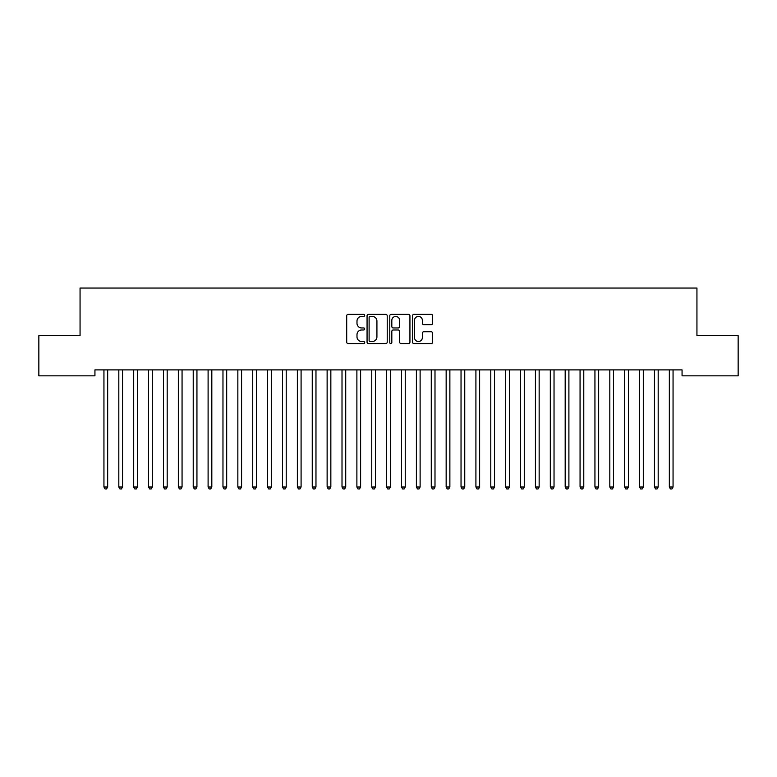 <?xml version="1.0" encoding="UTF-8"?>
<svg xmlns="http://www.w3.org/2000/svg" width="777" height="777" viewBox="0 0 777 777"><rect width="100%" height="100%" fill="white"/><g stroke="black" fill="none" stroke-linecap="round" stroke-linejoin="round"><path stroke-width="1.17" d="M364.695 315.384A1.02 1.02 0 0 0 363.675 314.364L348.154 314.364A1.457 1.457 0 0 0 346.697 315.821L346.697 342.113A1.457 1.457 0 0 0 348.154 343.57L363.675 343.57A1.02 1.02 0 0 0 364.695 342.55A1.02 1.02 0 0 0 363.675 341.53L361.664 341.53A4.672 4.672 0 0 1 356.993 336.859L356.993 334.664A4.672 4.672 0 0 1 361.664 329.992L363.675 329.992A1.02 1.02 0 0 0 364.695 328.972A1.02 1.02 0 0 0 363.675 327.952L361.664 327.952A4.672 4.672 0 0 1 356.993 323.271L356.993 321.086A4.672 4.672 0 0 1 361.664 316.414L363.675 316.414A1.02 1.02 0 0 0 364.695 315.384M431.177 324.66A1.457 1.457 0 0 0 432.643 323.203L432.643 315.821A1.457 1.457 0 0 0 431.177 314.364L413.947 314.364A1.457 1.457 0 0 0 412.49 315.821L412.49 342.113A1.457 1.457 0 0 0 413.947 343.57L431.177 343.57A1.457 1.457 0 0 0 432.643 342.113L432.643 333.207A1.457 1.457 0 0 0 431.177 331.75L423.805 331.75A1.457 1.457 0 0 0 422.348 333.207L422.348 337.626A3.904 3.904 0 0 1 418.444 341.53A3.904 3.904 0 0 1 414.529 337.626L414.529 320.318A3.904 3.904 0 0 1 418.444 316.414A3.904 3.904 0 0 1 422.348 320.318L422.348 323.203A1.457 1.457 0 0 0 423.805 324.66L431.177 324.66M682.06 369.891L94.94 369.891L94.94 375.835L38.85 375.835L38.85 335.664L80.06 335.664L80.06 288.053L696.94 288.053L696.94 335.664L738.15 335.664L738.15 375.835L682.06 375.835L682.06 369.891M387.218 315.821A1.457 1.457 0 0 0 385.761 314.364L368.531 314.364A1.457 1.457 0 0 0 367.065 315.821L367.065 342.113A1.457 1.457 0 0 0 368.531 343.57L385.761 343.57A1.457 1.457 0 0 0 387.218 342.113L387.218 315.821M391.239 314.364L408.469 314.364A1.457 1.457 0 0 1 409.935 315.821L409.935 342.113A1.457 1.457 0 0 1 408.469 343.57L401.097 343.57A1.457 1.457 0 0 1 399.64 342.113L399.64 331.449A1.457 1.457 0 0 0 398.174 329.992L393.279 329.992A1.457 1.457 0 0 0 391.822 331.449L391.822 342.55A1.02 1.02 0 0 1 390.802 343.57A1.02 1.02 0 0 1 389.782 342.55L389.782 315.821A1.457 1.457 0 0 1 391.239 314.364M370.134 316.414A1.02 1.02 0 0 0 369.114 317.434L369.114 340.511A1.02 1.02 0 0 0 370.134 341.53L372.251 341.53A4.672 4.672 0 0 0 376.923 336.859L376.923 321.086A4.672 4.672 0 0 0 372.251 316.414L370.134 316.414M399.64 320.386A3.904 3.904 0 0 0 395.726 316.482A3.904 3.904 0 0 0 391.822 320.386L391.822 326.486A1.457 1.457 0 0 0 393.279 327.952L398.174 327.952A1.457 1.457 0 0 0 399.64 326.486L399.64 320.386M103.836 370.105A1.486 1.486 -179.6 0 1 103.943 370.658A1.486 1.486 179.6 0 0 103.836 370.105L103.749 369.891M107.857 369.891L107.77 370.105A1.486 1.486 179.6 0 0 107.663 370.658L107.663 487.014L103.943 487.014L103.943 370.658M107.663 487.014L106.546 488.947L105.06 488.947L103.943 487.014M118.716 370.105A1.486 1.486 -179.6 0 1 118.823 370.658A1.486 1.486 179.6 0 0 118.716 370.105L118.628 369.891M133.595 370.105A1.486 1.486 -179.6 0 1 133.702 370.658A1.486 1.486 179.6 0 0 133.595 370.105L133.508 369.891M122.737 369.891L122.649 370.105A1.486 1.486 179.6 0 0 122.543 370.658L122.543 487.014L118.823 487.014L118.823 370.658M122.543 487.014L121.426 488.947L119.94 488.947L118.823 487.014M137.616 369.891L137.529 370.105A1.486 1.486 179.6 0 0 137.422 370.658L137.422 487.014L133.702 487.014L133.702 370.658M137.422 487.014L136.305 488.947L134.819 488.947L133.702 487.014M148.475 370.105A1.486 1.486 -179.6 0 1 148.582 370.658A1.486 1.486 179.6 0 0 148.475 370.105L148.388 369.891M163.355 370.105A1.486 1.486 -179.6 0 1 163.461 370.658A1.486 1.486 179.6 0 0 163.355 370.105L163.267 369.891M152.496 369.891L152.409 370.105A1.486 1.486 179.6 0 0 152.302 370.658L152.302 487.014L148.582 487.014L148.582 370.658M152.302 487.014L151.185 488.947L149.699 488.947L148.582 487.014M167.376 369.891L167.288 370.105A1.486 1.486 179.6 0 0 167.181 370.658L167.181 487.014L163.461 487.014L163.461 370.658M167.181 487.014L166.064 488.947L164.578 488.947L163.461 487.014M178.234 370.105A1.486 1.486 -179.6 0 1 178.341 370.658A1.486 1.486 179.6 0 0 178.234 370.105L178.147 369.891M182.255 369.891L182.168 370.105A1.486 1.486 179.6 0 0 182.061 370.658L182.061 487.014L178.341 487.014L178.341 370.658M182.061 487.014L180.944 488.947L179.458 488.947L178.341 487.014M193.114 370.105A1.486 1.486 -179.6 0 1 193.22 370.658A1.486 1.486 179.6 0 0 193.114 370.105L193.017 369.891M197.135 369.891L197.047 370.105A1.486 1.486 179.6 0 0 196.94 370.658L196.94 487.014L193.22 487.014L193.22 370.658M196.94 487.014L195.823 488.947L194.337 488.947L193.22 487.014M207.983 370.105A1.486 1.486 -179.6 0 1 208.1 370.658A1.486 1.486 179.6 0 0 207.983 370.105L207.896 369.891M212.014 369.891L211.927 370.105A1.486 1.486 179.6 0 0 211.82 370.658L211.82 487.014L208.1 487.014L208.1 370.658M211.82 487.014L210.703 488.947L209.207 488.947L208.1 487.014M222.863 370.105A1.486 1.486 -179.6 0 1 222.97 370.658A1.486 1.486 179.6 0 0 222.863 370.105L222.776 369.891M226.894 369.891L226.806 370.105A1.486 1.486 179.6 0 0 226.69 370.658L226.69 487.014L222.97 487.014L222.97 370.658M226.69 487.014L225.583 488.947L224.087 488.947L222.97 487.014M237.743 370.105A1.486 1.486 -179.6 0 1 237.849 370.658A1.486 1.486 179.6 0 0 237.743 370.105L237.655 369.891M241.764 369.891L241.676 370.105A1.486 1.486 179.6 0 0 241.569 370.658L241.569 487.014L237.849 487.014L237.849 370.658M241.569 487.014L240.452 488.947L238.966 488.947L237.849 487.014M252.622 370.105A1.486 1.486 -179.6 0 1 252.729 370.658A1.486 1.486 179.6 0 0 252.622 370.105L252.535 369.891M256.643 369.891L256.556 370.105A1.486 1.486 179.6 0 0 256.449 370.658L256.449 487.014L252.729 487.014L252.729 370.658M256.449 487.014L255.332 488.947L253.846 488.947L252.729 487.014M267.502 370.105A1.486 1.486 -179.6 0 1 267.609 370.658A1.486 1.486 179.6 0 0 267.502 370.105L267.414 369.891M271.523 369.891L271.435 370.105A1.486 1.486 179.6 0 0 271.328 370.658L271.328 487.014L267.609 487.014L267.609 370.658M271.328 487.014L270.211 488.947L268.725 488.947L267.609 487.014M282.381 370.105A1.486 1.486 -179.6 0 1 282.488 370.658A1.486 1.486 179.6 0 0 282.381 370.105L282.294 369.891M286.402 369.891L286.315 370.105A1.486 1.486 179.6 0 0 286.208 370.658L286.208 487.014L282.488 487.014L282.488 370.658M286.208 487.014L285.091 488.947L283.605 488.947L282.488 487.014M297.261 370.105A1.486 1.486 -179.6 0 1 297.368 370.658A1.486 1.486 179.6 0 0 297.261 370.105L297.173 369.891M301.282 369.891L301.194 370.105A1.486 1.486 179.6 0 0 301.087 370.658L301.087 487.014L297.368 487.014L297.368 370.658M301.087 487.014L299.971 488.947L298.485 488.947L297.368 487.014M312.14 370.105A1.486 1.486 -179.6 0 1 312.247 370.658A1.486 1.486 179.6 0 0 312.14 370.105L312.053 369.891M316.161 369.891L316.074 370.105A1.486 1.486 179.6 0 0 315.967 370.658L315.967 487.014L312.247 487.014L312.247 370.658M315.967 487.014L314.85 488.947L313.364 488.947L312.247 487.014M327.02 370.105A1.486 1.486 -179.6 0 1 327.127 370.658A1.486 1.486 179.6 0 0 327.02 370.105L326.932 369.891M331.041 369.891L330.953 370.105A1.486 1.486 179.6 0 0 330.847 370.658L330.847 487.014L327.127 487.014L327.127 370.658M330.847 487.014L329.73 488.947L328.244 488.947L327.127 487.014M341.899 370.105A1.486 1.486 -179.6 0 1 342.006 370.658A1.486 1.486 179.6 0 0 341.899 370.105L341.812 369.891M345.92 369.891L345.833 370.105A1.486 1.486 179.6 0 0 345.726 370.658L345.726 487.014L342.006 487.014L342.006 370.658M345.726 487.014L344.609 488.947L343.123 488.947L342.006 487.014M356.779 370.105A1.486 1.486 -179.6 0 1 356.886 370.658A1.486 1.486 179.6 0 0 356.779 370.105L356.692 369.891M360.8 369.891L360.713 370.105A1.486 1.486 179.6 0 0 360.606 370.658L360.606 487.014L356.886 487.014L356.886 370.658M360.606 487.014L359.489 488.947L358.003 488.947L356.886 487.014M371.659 370.105A1.486 1.486 -179.6 0 1 371.765 370.658A1.486 1.486 179.6 0 0 371.659 370.105L371.561 369.891M375.68 369.891L375.592 370.105A1.486 1.486 179.6 0 0 375.485 370.658L375.485 487.014L371.765 487.014L371.765 370.658M375.485 487.014L374.368 488.947L372.873 488.947L371.765 487.014M386.528 370.105A1.486 1.486 -179.6 0 1 386.645 370.658A1.486 1.486 179.6 0 0 386.528 370.105L386.441 369.891M390.559 369.891L390.472 370.105A1.486 1.486 179.6 0 0 390.355 370.658L390.355 487.014L386.645 487.014L386.645 370.658M390.355 487.014L389.248 488.947L387.752 488.947L386.645 487.014M401.408 370.105A1.486 1.486 -179.6 0 1 401.515 370.658A1.486 1.486 179.6 0 0 401.408 370.105L401.32 369.891M405.439 369.891L405.341 370.105A1.486 1.486 179.6 0 0 405.235 370.658L405.235 487.014L401.515 487.014L401.515 370.658M405.235 487.014L404.127 488.947L402.632 488.947L401.515 487.014M416.287 370.105A1.486 1.486 -179.6 0 1 416.394 370.658A1.486 1.486 179.6 0 0 416.287 370.105L416.2 369.891M420.308 369.891L420.221 370.105A1.486 1.486 179.6 0 0 420.114 370.658L420.114 487.014L416.394 487.014L416.394 370.658M420.114 487.014L418.997 488.947L417.511 488.947L416.394 487.014M431.167 370.105A1.486 1.486 -179.6 0 1 431.274 370.658A1.486 1.486 179.6 0 0 431.167 370.105L431.08 369.891M435.188 369.891L435.101 370.105A1.486 1.486 179.6 0 0 434.994 370.658L434.994 487.014L431.274 487.014L431.274 370.658M434.994 487.014L433.877 488.947L432.391 488.947L431.274 487.014M446.047 370.105A1.486 1.486 -179.6 0 1 446.153 370.658A1.486 1.486 179.6 0 0 446.047 370.105L445.959 369.891M460.926 370.105A1.486 1.486 -179.6 0 1 461.033 370.658A1.486 1.486 179.6 0 0 460.926 370.105L460.839 369.891M475.806 370.105A1.486 1.486 -179.6 0 1 475.912 370.658A1.486 1.486 179.6 0 0 475.806 370.105L475.718 369.891M490.685 370.105A1.486 1.486 -179.6 0 1 490.792 370.658A1.486 1.486 179.6 0 0 490.685 370.105L490.598 369.891M505.565 370.105A1.486 1.486 -179.6 0 1 505.672 370.658A1.486 1.486 179.6 0 0 505.565 370.105L505.477 369.891M520.444 370.105A1.486 1.486 -179.6 0 1 520.551 370.658A1.486 1.486 179.6 0 0 520.444 370.105L520.357 369.891M535.324 370.105A1.486 1.486 -179.6 0 1 535.431 370.658A1.486 1.486 179.6 0 0 535.324 370.105L535.236 369.891M450.068 369.891L449.98 370.105A1.486 1.486 179.6 0 0 449.873 370.658L449.873 487.014L446.153 487.014L446.153 370.658M449.873 487.014L448.756 488.947L447.27 488.947L446.153 487.014M464.947 369.891L464.86 370.105A1.486 1.486 179.6 0 0 464.753 370.658L464.753 487.014L461.033 487.014L461.033 370.658M464.753 487.014L463.636 488.947L462.15 488.947L461.033 487.014M479.827 369.891L479.739 370.105A1.486 1.486 179.6 0 0 479.632 370.658L479.632 487.014L475.912 487.014L475.912 370.658M479.632 487.014L478.515 488.947L477.029 488.947L475.912 487.014M494.706 369.891L494.619 370.105A1.486 1.486 179.6 0 0 494.512 370.658L494.512 487.014L490.792 487.014L490.792 370.658M494.512 487.014L493.395 488.947L491.909 488.947L490.792 487.014M509.586 369.891L509.498 370.105A1.486 1.486 179.6 0 0 509.391 370.658L509.391 487.014L505.672 487.014L505.672 370.658M509.391 487.014L508.275 488.947L506.789 488.947L505.672 487.014M524.465 369.891L524.378 370.105A1.486 1.486 179.6 0 0 524.271 370.658L524.271 487.014L520.551 487.014L520.551 370.658M524.271 487.014L523.154 488.947L521.668 488.947L520.551 487.014M539.345 369.891L539.257 370.105A1.486 1.486 179.6 0 0 539.151 370.658L539.151 487.014L535.431 487.014L535.431 370.658M539.151 487.014L538.034 488.947L536.548 488.947L535.431 487.014M550.194 370.105A1.486 1.486 -179.6 0 1 550.31 370.658A1.486 1.486 179.6 0 0 550.194 370.105L550.106 369.891M554.224 369.891L554.137 370.105A1.486 1.486 179.6 0 0 554.03 370.658L554.03 487.014L550.31 487.014L550.31 370.658M554.03 487.014L552.913 488.947L551.417 488.947L550.31 487.014M565.073 370.105A1.486 1.486 -179.6 0 1 565.18 370.658A1.486 1.486 179.6 0 0 565.073 370.105L564.986 369.891M569.104 369.891L569.017 370.105A1.486 1.486 179.6 0 0 568.9 370.658L568.9 487.014L565.18 487.014L565.18 370.658M568.9 487.014L567.793 488.947L566.297 488.947L565.18 487.014M579.953 370.105A1.486 1.486 -179.6 0 1 580.06 370.658A1.486 1.486 179.6 0 0 579.953 370.105L579.865 369.891M583.983 369.891L583.886 370.105A1.486 1.486 179.6 0 0 583.78 370.658L583.78 487.014L580.06 487.014L580.06 370.658M583.78 487.014L582.663 488.947L581.177 488.947L580.06 487.014M594.832 370.105A1.486 1.486 -179.6 0 1 594.939 370.658A1.486 1.486 179.6 0 0 594.832 370.105L594.745 369.891M598.853 369.891L598.766 370.105A1.486 1.486 179.6 0 0 598.659 370.658L598.659 487.014L594.939 487.014L594.939 370.658M598.659 487.014L597.542 488.947L596.056 488.947L594.939 487.014M609.712 370.105A1.486 1.486 -179.6 0 1 609.819 370.658A1.486 1.486 179.6 0 0 609.712 370.105L609.624 369.891M613.733 369.891L613.645 370.105A1.486 1.486 179.6 0 0 613.539 370.658L613.539 487.014L609.819 487.014L609.819 370.658M613.539 487.014L612.422 488.947L610.936 488.947L609.819 487.014M624.591 370.105A1.486 1.486 -179.6 0 1 624.698 370.658A1.486 1.486 179.6 0 0 624.591 370.105L624.504 369.891M628.612 369.891L628.525 370.105A1.486 1.486 179.6 0 0 628.418 370.658L628.418 487.014L624.698 487.014L624.698 370.658M628.418 487.014L627.301 488.947L625.815 488.947L624.698 487.014M639.471 370.105A1.486 1.486 -179.6 0 1 639.578 370.658A1.486 1.486 179.6 0 0 639.471 370.105L639.384 369.891M643.492 369.891L643.405 370.105A1.486 1.486 179.6 0 0 643.298 370.658L643.298 487.014L639.578 487.014L639.578 370.658M643.298 487.014L642.181 488.947L640.695 488.947L639.578 487.014M654.351 370.105A1.486 1.486 -179.6 0 1 654.457 370.658A1.486 1.486 179.6 0 0 654.351 370.105L654.263 369.891M658.372 369.891L658.284 370.105A1.486 1.486 179.6 0 0 658.177 370.658L658.177 487.014L654.457 487.014L654.457 370.658M658.177 487.014L657.06 488.947L655.574 488.947L654.457 487.014M669.23 370.105A1.486 1.486 -179.6 0 1 669.337 370.658A1.486 1.486 179.6 0 0 669.23 370.105L669.143 369.891M673.251 369.891L673.164 370.105A1.486 1.486 179.6 0 0 673.057 370.658L673.057 487.014L669.337 487.014L669.337 370.658M673.057 487.014L671.94 488.947L670.454 488.947L669.337 487.014"/></g></svg>
